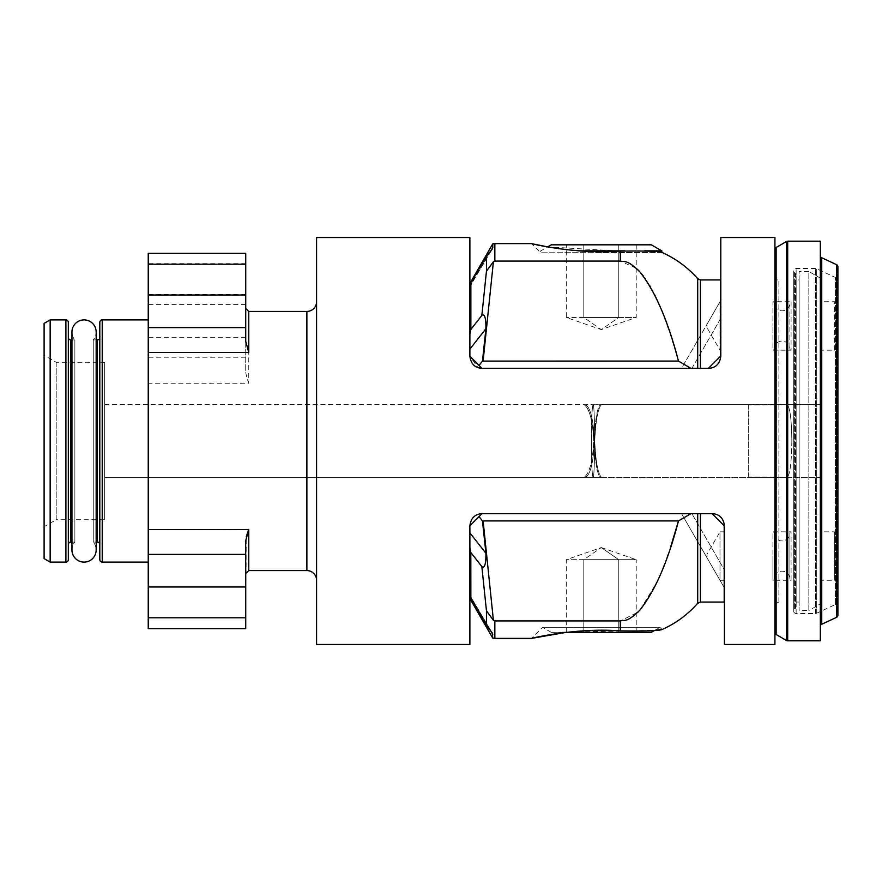 <?xml version="1.0" encoding="UTF-8"?>
<svg xmlns="http://www.w3.org/2000/svg" width="882" height="882" viewBox="0 0 882 882"><rect width="100%" height="100%" fill="white"/><g stroke="black" fill="none" stroke-linecap="round" stroke-linejoin="round"><path stroke-width="0.66" stroke-dasharray="4.41 3.31" d="M636.231 244.821L636.231 317.476L601.27 329.592L583.796 317.476L618.756 317.476L566.31 317.476L583.796 317.476L583.796 244.821L618.756 244.821L618.756 317.476L636.231 317.476L618.756 317.476L601.27 329.592L583.796 317.476L583.796 244.821L566.31 244.821L636.231 244.821L618.756 244.821L618.756 317.476L601.27 329.592L566.31 317.476L566.31 244.821M651.335 244.821L551.217 244.821M661.82 250.874L578.768 250.874M620.278 251.127L547.645 246.883L540.721 250.874L540.721 252.803L662.117 252.495C659.471 251.238 645.514 250.775 620.278 251.127L620.278 261.083L494.769 261.083M624.798 250.874L644.433 250.874M661.82 252.461L540.721 252.803L531.537 243.608M720.792 237.556L720.792 356.229C719.844 363.825 715.809 367.86 708.687 368.345L481.991 368.345L697.695 368.345L690.926 368.345L678.478 361.08L668.754 329.218M667.343 325.171L665.756 320.772M664.422 317.222L661.037 308.722M654.631 294.687L652.658 290.862M652.305 290.222L650.188 286.452M649.802 285.79L647.862 282.604M647.509 282.053L645.337 278.811M644.885 278.172L643.287 276.011M641.324 273.563L639.461 271.435M637.124 269.054L636.308 268.293M636.231 268.227L620.278 261.083M697.695 368.345L700.418 368.345L697.695 368.345L697.695 278.701M708.444 368.345L691.896 368.345L720.561 318.711L720.561 300.762L681.532 368.345L691.896 368.345L681.532 368.345L720.561 300.762L720.561 318.711L691.896 368.345L708.444 368.345L720.561 356.229L708.444 368.345L720.561 356.229L720.561 279.936M486.456 271.171L486.456 256.375L469.885 285.184L469.885 349.129L469.885 334.344L470.856 329.471L481.848 315.436L486.456 271.171L493.402 261.711L483.104 361.08L479.036 365.391L481.991 368.345L690.926 368.345M483.104 361.08L678.478 361.08M486.456 256.375L492.288 249.011L492.762 243.84M481.848 315.436C481.936 315.26 486.125 310.927 485.927 328.699L482.465 361.102M469.885 285.184L469.885 334.344M490.767 250.973L469.885 286.099L490.767 250.973M469.885 349.129L469.885 356.229L469.885 349.129L485.927 328.699M469.885 237.556L469.885 356.229L478.088 367.695M479.036 365.391L469.885 356.229M469.885 644.444L469.885 525.771C470.834 518.175 474.869 514.14 481.991 513.655L712.325 513.655C719.447 514.14 723.483 518.175 724.431 525.771L724.431 644.444M316.572 237.556L316.572 644.444M774.925 237.556L774.925 644.444M774.925 632.427L774.925 249.573L774.925 632.427M724.431 580.268L724.431 531.824L724.431 580.268M690.926 513.655L481.991 513.655L690.926 513.655L678.478 520.92L483.104 520.92L493.402 620.289L486.456 610.829L481.848 566.564L470.856 552.529L469.885 547.656L469.885 596.816L469.885 547.656M700.418 513.655L681.532 513.655L724.188 587.533L681.532 513.655L712.083 513.655L700.418 513.655L700.418 602.064M662.117 629.505L659.968 627.345L542.573 627.345L659.968 627.345L654.709 630.387L551.217 632.339L651.335 632.339M494.769 620.917L620.278 620.917L637.73 612.351M638.436 611.645L639.527 610.487M640.145 609.804L657.917 580.455M657.939 580.4L663.352 567.556M664.808 563.774L666.494 559.199M666.583 558.967L667.266 557.049M668.071 554.756L669.493 550.622M669.647 550.148L670.331 548.075M481.991 513.655L479.036 516.609L483.104 520.92M469.885 525.771L479.036 516.609M469.885 595.901L469.885 598.536L469.885 595.901L490.767 631.027L469.885 595.901M469.885 596.816L486.456 625.625L492.288 632.989L469.885 595.405L492.288 632.989L492.762 638.16M551.217 632.339L542.573 627.345L531.537 638.392M636.231 632.339L636.231 559.673L618.756 559.673L618.756 632.339L618.756 559.673L601.27 547.568L583.796 559.673L583.796 632.339L566.31 632.339L636.231 632.339L583.796 632.339L583.796 559.673L566.31 559.673L618.756 559.673L583.796 559.673L601.27 547.568L566.31 559.673L566.31 632.339M601.27 547.568L636.231 559.673L618.756 559.673L601.27 547.568M482.465 520.898L485.927 553.301C486.125 571.073 481.936 566.74 481.848 566.564M485.927 553.301L469.885 532.871M712.083 513.655L724.188 525.771L712.083 513.655L724.188 525.771L724.188 602.064M724.188 525.771L724.188 587.533L724.188 569.585L691.896 513.655L724.188 569.585L724.188 525.771M724.188 531.824L719.988 531.824L719.988 580.268L706.945 557.667L706.945 554.425L706.945 557.667M724.188 580.268L719.988 580.268L719.988 531.824L706.945 554.425M316.572 301.732L316.572 580.268L316.572 301.732M248.592 529.939L148.242 529.564L148.242 253.299M245.725 341.334L245.725 370.583C245.67 373.428 246.684 377.65 248.757 383.262L148.242 383.262M245.725 628.701L246.188 536.873M148.242 529.564L148.242 628.701M148.242 319.901L148.242 562.099L148.242 319.901M245.725 370.583L245.725 253.299M99.809 322.327L99.809 559.673M99.809 337.464L99.809 544.536L99.809 337.464M96.171 542.121L93.26 542.121L93.26 339.879L93.26 542.121A12.105 12.105 0 0 1 96.171 549.982L96.171 332.007A12.105 12.105 0 0 1 93.26 339.879L96.171 339.879M71.949 339.879L74.86 339.879L74.86 542.121L74.86 339.879A12.105 12.105 0 0 1 71.949 332.018L71.949 549.993A12.105 12.105 0 0 1 74.86 542.121L71.949 542.121M68.322 337.464L68.322 544.536L68.322 337.464M68.322 322.327L68.322 559.673M50.153 319.901L50.153 562.099M44.1 323.396L44.1 558.604M44.1 355.292L44.1 526.708L44.1 355.292L56.205 362.282L56.205 519.718L44.1 526.708M56.205 362.282L56.205 519.718L104.649 519.718L104.649 362.282L56.205 362.282M104.649 362.282L104.649 519.718M104.649 441L104.649 477.327L104.649 441M591.414 441C591.502 462.83 592.043 474.935 593.035 477.327L584.171 477.283C589.606 473.149 592.792 461.065 593.74 441C592.792 461.065 589.606 473.149 584.171 477.283A36.327 9.404 -90 0 0 584.667 477.327A36.327 9.404 -90 0 0 594.06 441A36.327 9.404 -90 0 0 584.667 404.673A36.327 9.404 -90 0 0 584.171 404.717C589.606 408.851 592.792 420.935 593.74 441C592.792 420.935 589.606 408.851 584.171 404.717A36.327 9.404 -90 0 1 584.667 404.673A36.327 9.404 -90 0 1 594.06 441A36.327 9.404 -90 0 1 584.667 477.327A36.327 9.404 -90 0 1 584.171 477.283L601.348 477.283C597.831 473.182 595.637 461.088 594.766 441C595.637 420.912 597.831 408.818 601.348 404.717L593.035 404.673C592.043 407.065 591.502 419.171 591.414 441C591.502 419.171 592.043 407.065 593.035 404.673L601.348 404.717C597.831 408.818 595.637 420.912 594.766 441C595.637 461.088 597.831 473.182 601.348 477.283L593.035 477.327C592.043 474.935 591.502 462.83 591.414 441M748.289 476.975L748.289 441L748.289 477.327L787.053 477.327L748.289 476.975M791.838 441C791.562 462.984 789.963 475.089 787.053 477.327L748.289 477.327L787.053 477.327C789.963 475.089 791.562 462.984 791.838 441C791.562 419.016 789.963 406.911 787.053 404.673C789.963 406.911 791.562 419.016 791.838 441M748.289 405.025L748.289 441L748.289 404.673L787.053 404.673L748.289 405.025M820.944 477.327L593.035 477.327C595.141 478.97 595.141 403.03 593.035 404.673C595.141 403.03 595.141 478.97 593.035 477.327L601.039 477.327A36.327 6.306 90 0 0 601.348 477.283A36.327 6.306 90 0 1 601.039 477.327A36.327 6.306 90 0 1 594.733 441A36.327 6.306 90 0 1 601.039 404.673A36.327 6.306 90 0 0 594.733 441A36.327 6.306 90 0 0 601.039 477.327L104.649 477.327L820.944 477.327L820.944 404.673L820.944 477.327M820.944 603.542L820.944 278.458L820.944 603.542L808.838 610.542L808.838 271.458L799.147 271.458L799.147 610.542L799.147 271.458M820.944 531.824L820.944 580.268L820.944 531.824L834.57 531.824L834.57 580.268L820.944 580.268M820.944 301.732L820.944 350.176L820.944 301.732L834.57 301.732L834.57 350.176L820.944 350.176M820.944 278.458L808.838 271.458L808.838 610.542L799.147 610.542M799.147 279.936L799.147 602.064L799.147 279.936L796.126 279.936L796.126 602.064L796.126 279.936M799.147 602.064L796.126 602.064M796.126 606.651L796.126 275.349L796.126 606.651A2.426 2.426 0 0 1 795.41 608.371L795.41 273.629A2.426 2.426 0 0 1 796.126 275.349M794.406 272.637L795.41 273.629L795.41 608.371L794.406 609.363L794.406 272.637A2.426 2.426 0 0 1 793.701 270.917L793.701 611.083A2.426 2.426 0 0 1 794.406 609.363L794.406 272.637M796.126 613.508A2.426 2.426 0 0 1 793.701 611.083L793.701 270.917A2.426 2.426 0 0 1 796.126 268.492L815.596 268.492A2.426 2.426 0 0 1 816.622 268.723L835.474 277.521L835.474 604.479L816.622 613.277A2.426 2.426 0 0 1 815.596 613.508L796.126 613.508L796.126 268.492L796.126 613.508M835.474 604.479L835.474 277.521L836.687 277.521L836.687 604.479L835.474 604.479M836.687 604.479L836.687 277.521M836.687 611.965L836.687 270.035L836.687 611.965A2.426 2.426 0 0 0 837.294 613.574L837.294 268.426A2.426 2.426 0 0 0 836.687 270.035M837.9 266.827A2.426 2.426 0 0 1 837.294 268.426L837.294 613.574A2.426 2.426 0 0 1 837.9 615.173L837.9 266.827M820.337 626.452L820.337 255.548L820.337 626.452M820.337 640.817L820.337 241.183M820.944 404.673L601.039 404.673A36.327 6.306 90 0 1 601.348 404.717A36.327 6.306 90 0 0 601.039 404.673L820.944 404.673M836.996 577.842L834.57 580.268L834.57 531.824L836.996 534.249L836.996 577.842L836.996 534.249M834.57 350.176L834.57 301.732L836.996 304.158L836.996 347.751L834.57 350.176M836.996 304.158L836.996 347.751M720.792 350.176L720.792 301.732L720.792 350.176M720.561 301.732L719.988 301.732L719.988 350.176L706.945 327.575L706.945 324.333L706.945 327.575M720.561 350.176L719.988 350.176L719.988 301.732L706.945 324.333M791.088 580.268L791.088 531.824L791.088 580.268L772.919 580.268L772.919 556.046L772.919 580.268A1.213 1.213 0 0 0 774.131 579.055L774.131 533.037A1.213 1.213 0 0 0 772.919 531.824L772.919 556.046L772.919 531.824L791.088 531.824A1.213 1.213 0 0 0 789.875 533.037L789.875 579.055L789.875 533.037A7.872 7.872 0 0 1 782.003 540.909A7.872 7.872 0 0 1 774.131 533.037L774.131 579.055A7.872 7.872 0 0 1 782.003 571.183A7.872 7.872 0 0 1 789.875 579.055A1.213 1.213 0 0 0 791.088 580.268M791.088 301.732L791.088 350.176L791.088 301.732A1.213 1.213 0 0 0 789.875 302.945L789.875 348.963L789.875 302.945A7.872 7.872 0 0 1 782.003 310.817A7.872 7.872 0 0 1 774.131 302.945A1.213 1.213 0 0 0 772.919 301.732L772.919 325.954L772.919 301.732L791.088 301.732M789.875 348.963A1.213 1.213 0 0 0 791.088 350.176L772.919 350.176L772.919 325.954L772.919 350.176A1.213 1.213 0 0 0 774.131 348.963L774.131 302.945L774.131 348.963A7.872 7.872 0 0 1 782.003 341.091A7.872 7.872 0 0 1 789.875 348.963M774.925 603.343L774.925 278.657L774.925 603.343L776.138 603.343L776.138 278.657L774.925 278.657M774.925 602.064L774.925 279.936L774.925 602.064L778.883 602.064L776.138 603.343L776.138 278.657L778.883 279.936L774.925 279.936M778.883 602.064L778.883 279.936L778.883 602.064M494.846 261.083L494.846 243.608M700.418 279.936L700.418 368.345M470.856 329.471L470.856 282.483M697.695 513.655L697.695 603.299M620.278 620.917L620.278 630.873M494.846 638.392L494.846 620.917M470.856 599.517L470.856 552.529M486.456 625.625L486.456 610.829M306.881 311.423L306.881 570.577M248.757 529.564L248.757 570.577M248.757 311.423L248.757 383.262M245.725 554.403L148.242 554.403M245.725 263.685L148.242 263.685M245.725 294.577L148.242 294.577M245.725 304.4L148.242 304.4M245.725 337.288L148.242 337.288M245.725 357.221L148.242 357.221M245.725 617.797L148.242 617.797M245.725 586.993L148.242 586.993M102.224 319.901L102.224 562.099M97.384 339.879L97.384 542.121M70.736 339.879L70.736 542.121M65.896 319.901L65.896 562.099M815.596 613.508L815.596 268.492L815.596 613.508M816.622 613.277L816.622 268.723L816.622 613.277M836.5 617.367L836.5 264.633M821.737 624.247L821.737 257.753M787.692 640.817L787.692 241.183M786.479 640.486L786.479 241.514M776.138 634.522L776.138 247.478M469.885 286.595L492.288 249.011L469.885 286.595M104.649 404.673L593.035 404.673L104.649 404.673"/><path stroke-width="1.32" d="M697.695 368.345L697.695 278.701C687.728 267.389 675.877 258.658 662.117 252.495C659.449 251.227 645.503 250.775 620.278 251.127C574.612 254.689 528.042 242.881 531.537 243.608L547.645 246.883L551.217 244.821L651.335 244.821L661.82 250.874L661.82 252.461M578.768 250.874L624.798 250.874M644.433 250.874L661.82 250.874M469.885 285.184L470.856 282.483L470.856 329.471L481.848 315.436C481.936 315.26 486.125 310.927 485.927 328.699L482.465 361.102L678.478 361.08C667.983 320.805 655.106 291.071 639.847 271.865C626.441 258.768 624.566 262.34 620.278 261.083L494.846 261.083L493.402 261.711L494.846 261.083L494.846 243.608L531.537 243.608M668.754 329.218L667.343 325.171M665.756 320.772L664.422 317.222M661.037 308.722L654.631 294.687M652.658 290.862L652.305 290.222M650.188 286.452L649.802 285.79M645.337 278.811L644.885 278.172M643.287 276.011L641.324 273.563M639.461 271.435L638.37 270.289M638.314 270.234L637.124 269.054M678.478 361.08L690.926 368.345M478.088 367.695L481.991 368.345C474.869 367.86 470.834 363.825 469.885 356.229L469.885 237.556L316.572 237.556L316.572 644.444L469.885 644.444L469.885 525.771C470.834 518.175 474.869 514.14 481.991 513.655L712.325 513.655C719.447 514.14 723.483 518.175 724.431 525.771L724.431 644.444L774.925 644.444L774.925 237.556L720.792 237.556L720.792 356.229C719.844 363.825 715.809 367.86 708.687 368.345L481.991 368.345L479.036 365.391L482.465 361.102M708.444 368.345L720.561 356.229L720.561 279.936L700.418 279.936L700.418 368.345M470.856 282.483L486.456 256.375L492.288 249.011L490.767 250.973L492.762 247.621L492.762 243.84L494.846 243.608M481.848 315.436L486.456 271.171L493.402 261.711L483.104 361.08M469.885 356.229L479.036 365.391M690.926 513.655L678.478 520.92C667.795 561.878 654.731 591.811 639.307 610.741C626.407 623.001 624.489 619.759 620.278 620.917L494.846 620.917L493.402 620.289L483.115 520.92L678.478 520.92L670.331 548.075M620.278 630.873C645.514 631.225 659.471 630.762 662.117 629.505L654.709 630.387L651.335 632.339L566.376 632.339L531.537 638.392C528.042 639.119 574.612 627.311 620.278 630.873L620.278 620.917M637.73 612.351L638.436 611.645M639.527 610.487L640.145 609.804M663.352 567.556L664.808 563.774M667.266 557.049L668.071 554.756M481.991 513.655L469.885 525.771M490.767 631.027L492.762 634.379L490.767 631.027M469.885 598.536L492.762 638.16L492.288 632.989L486.456 625.625L469.885 596.816M469.885 547.656L470.856 552.529L481.848 566.564C481.936 566.74 486.125 571.073 485.927 553.301L482.465 520.898L479.036 516.609M469.885 532.871L485.927 553.301M483.115 520.92L482.465 520.898M481.848 566.564L486.456 610.829L493.402 620.289L494.846 620.917L494.846 638.392L531.537 638.392M470.856 599.517L470.812 552.485M697.695 513.655L697.695 603.299L700.418 602.064L724.188 602.064L724.188 525.771L712.083 513.655M245.725 264.203L148.242 264.203L148.242 253.299L245.725 253.299L245.725 341.334L248.757 352.436L248.757 311.423L306.881 311.423A9.691 9.691 0 0 0 316.572 301.732M245.725 586.993L148.242 586.993L148.242 628.701L245.725 628.701L245.725 540.666L248.757 529.564L248.757 570.577L306.881 570.577A9.691 9.691 0 0 1 316.572 580.268M248.757 352.436L148.242 352.436L148.242 586.993M246.188 536.873L248.592 529.939M148.242 352.436L148.242 264.203M148.242 319.901L102.224 319.901A2.426 2.426 0 0 0 99.809 322.327L99.809 559.673A2.426 2.426 0 0 0 102.224 562.099L148.242 562.099M96.171 339.879L97.384 339.879A2.426 2.426 0 0 0 99.809 337.464M96.171 542.121L97.384 542.121A2.426 2.426 0 0 1 99.809 544.536M71.949 332.018A12.105 12.105 0 0 1 84.066 319.901A12.105 12.105 0 0 1 96.171 332.007L96.171 549.993A12.105 12.105 0 0 1 84.066 562.099A12.105 12.105 0 0 1 71.949 549.993L71.949 332.018M68.322 337.464A2.426 2.426 0 0 0 70.736 339.879L71.949 339.879M68.322 544.536A2.426 2.426 0 0 1 70.736 542.121L71.949 542.121M68.322 322.327L68.322 559.673A2.426 2.426 0 0 1 65.896 562.099L50.153 562.099L50.153 319.901L65.896 319.901A2.426 2.426 0 0 1 68.322 322.327M50.153 319.901L44.1 323.396L44.1 558.604L50.153 562.099M836.5 264.633A2.426 2.426 0 0 1 837.9 266.827L837.9 615.173A2.426 2.426 0 0 1 836.5 617.367L836.5 264.633L821.737 257.753A2.426 2.426 0 0 1 820.337 255.548M820.337 626.452A2.426 2.426 0 0 1 821.737 624.247L836.5 617.367M774.925 632.427A2.426 2.426 0 0 0 776.138 634.522L786.479 640.486A2.426 2.426 0 0 0 787.692 640.817L820.337 640.817L820.337 241.183L787.692 241.183A2.426 2.426 0 0 0 786.479 241.514L776.138 247.478A2.426 2.426 0 0 0 774.925 249.573M485.927 328.699L469.885 349.129M470.856 329.471L469.885 334.344M620.278 261.083L620.278 251.127M486.456 256.375L486.456 271.171M486.456 610.829L486.456 625.625M700.418 602.064L700.418 513.655M306.881 311.423L306.881 570.577M248.757 529.564L148.242 529.564M245.725 327.597L148.242 327.597M245.725 295.007L148.242 295.007M245.725 554.403L148.242 554.403M245.725 617.797L148.242 617.797M102.224 319.901L102.224 562.099M97.384 339.879L97.384 542.121M70.736 339.879L70.736 542.121M65.896 319.901L65.896 562.099M821.737 624.247L821.737 257.753M787.692 640.817L787.692 241.183M786.479 640.486L786.479 241.514M776.138 634.522L776.138 247.478M697.695 278.701L700.418 279.936M469.885 283.464L492.762 243.84M697.695 603.299C687.728 614.611 675.877 623.342 662.117 629.505M492.762 638.16L494.846 638.392M248.757 311.423L245.725 308.402M248.757 570.577L245.725 573.598"/></g></svg>
